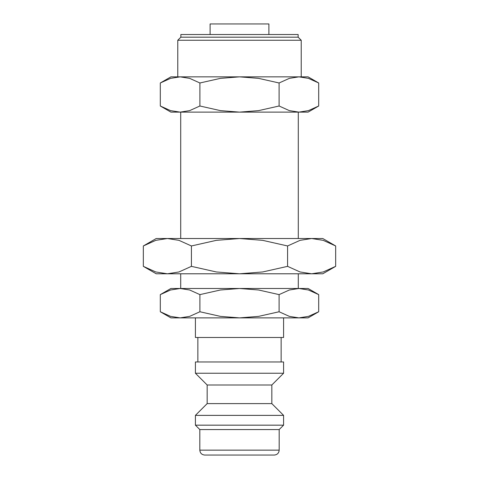 <?xml version="1.0" encoding="UTF-8"?>
<svg xmlns="http://www.w3.org/2000/svg" width="479" height="479" viewBox="0 0 479 479"><rect width="100%" height="100%" fill="white"/><g stroke="black" fill="none" stroke-linecap="round" stroke-linejoin="round"><path stroke-width="0.72" d="M195.408 317.882L195.408 337.479L283.592 337.479L283.592 317.882M281.143 361.974L281.143 337.479M197.857 337.479L197.857 361.974M283.592 373.237L283.592 361.974L195.408 361.974L195.408 373.237L207.167 384.996L207.167 403.611L195.408 415.371L195.408 425.166L199.821 429.573L199.821 450.152L279.179 450.152L279.179 429.573L283.592 425.166L283.592 415.371L271.832 403.611L271.832 384.996L283.592 373.237L195.408 373.237M199.821 450.152C200.108 453.128 201.743 454.757 204.719 455.05L274.281 455.05C277.257 454.757 278.892 453.128 279.179 450.152M318.697 294.615L308.087 288.49L298.896 288.49L308.434 289.993L318.697 294.615L318.697 311.757L308.434 316.38L298.896 317.882L308.087 317.882L318.697 311.757M170.913 288.49L160.303 294.615L170.566 289.993L180.104 288.49L239.5 288.49L258.576 289.993L279.095 294.615L289.358 289.993L298.896 288.49L239.5 288.49L220.424 289.993L199.905 294.615L189.642 289.993L180.104 288.49L170.913 288.49M160.303 311.757L170.913 317.882L298.896 317.882L289.358 316.38L279.095 311.757L258.576 316.38L239.5 317.882L220.424 316.38L199.905 311.757L189.642 316.38L180.104 317.882L170.566 316.38L160.303 311.757L160.303 294.615M318.697 82.981L308.087 76.856L298.896 76.856L308.434 78.358L318.697 82.981L318.697 106.003L308.434 110.625L298.896 112.128L289.358 110.625L279.095 106.003L258.576 110.625L239.5 112.128L308.087 112.128L318.697 106.003M170.913 76.856L160.303 82.981L170.566 78.358L180.104 76.856L239.5 76.856L258.576 78.358L279.095 82.981L289.358 78.358L298.896 76.856L239.5 76.856L220.424 78.358L199.905 82.981L189.642 78.358L180.104 76.856L170.913 76.856M160.303 106.003L170.913 112.128L239.5 112.128L220.424 110.625L199.905 106.003L189.642 110.625L180.104 112.128L170.566 110.625L160.303 106.003L160.303 82.981M268.893 34.53L268.893 23.95L210.107 23.95L210.107 34.53M301.225 76.856L301.225 40.266L298.142 37.176L298.142 34.53L180.858 34.53L180.858 37.176L177.775 40.266L177.775 76.856M298.285 288.49L298.285 273.79M298.285 238.518L298.285 112.128M180.715 112.128L180.715 238.518M180.715 273.79L180.715 288.49M177.775 40.266L301.225 40.266M180.858 37.176L298.142 37.176M199.905 106.003L199.905 82.981M279.095 106.003L279.095 82.981M199.905 311.757L199.905 294.615M279.095 311.757L279.095 294.615M199.821 429.573L279.179 429.573M195.408 425.166L283.592 425.166M195.408 415.371L283.592 415.371M207.167 403.611L271.832 403.611M207.167 384.996L271.832 384.996M335.665 245.961L322.78 238.518L311.625 238.518L323.205 240.344L335.665 245.961L335.665 266.354L323.205 271.964L311.625 273.79L300.04 271.964L287.58 266.354L262.66 271.964L239.5 273.79L322.78 273.79L335.665 266.354M156.22 238.518L143.335 245.961L155.795 240.344L167.375 238.518L239.5 238.518L262.66 240.344L287.58 245.961L300.04 240.344L311.625 238.518L239.5 238.518L216.34 240.344L191.42 245.961L178.96 240.344L167.375 238.518L156.22 238.518M143.335 266.354L156.22 273.79L239.5 273.79L216.34 271.964L191.42 266.354L178.96 271.964L167.375 273.79L155.795 271.964L143.335 266.354L143.335 245.961M191.42 266.354L191.42 245.961M287.58 266.354L287.58 245.961"/></g></svg>
